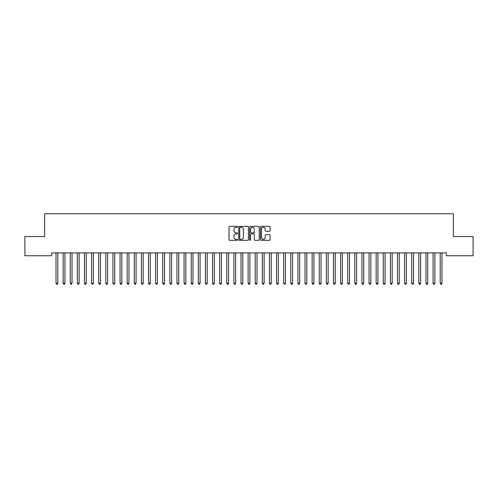 <?xml version="1.0" encoding="UTF-8"?>
<svg xmlns="http://www.w3.org/2000/svg" width="498" height="498" viewBox="0 0 498 498"><rect width="100%" height="100%" fill="white"/><g stroke="black" fill="none" stroke-linecap="round" stroke-linejoin="round"><path stroke-width="0.75" d="M237.614 226.845A0.492 0.492 0 0 0 237.129 226.36L229.709 226.36A0.697 0.697 0 0 0 229.012 227.057L229.012 239.625A0.697 0.697 0 0 0 229.709 240.322L237.129 240.322A0.492 0.492 0 0 0 237.614 239.837A0.492 0.492 0 0 0 237.129 239.345L236.17 239.345A2.235 2.235 0 0 1 233.936 237.11L233.936 236.064A2.235 2.235 0 0 1 236.17 233.83L237.129 233.83A0.492 0.492 0 0 0 237.614 233.344A0.492 0.492 0 0 0 237.129 232.852L236.17 232.852A2.235 2.235 0 0 1 233.936 230.618L233.936 229.572A2.235 2.235 0 0 1 236.17 227.337L237.129 227.337A0.492 0.492 0 0 0 237.614 226.845M269.406 231.284A0.697 0.697 0 0 0 270.109 230.58L270.109 227.057A0.697 0.697 0 0 0 269.406 226.36L261.17 226.36A0.697 0.697 0 0 0 260.473 227.057L260.473 239.625A0.697 0.697 0 0 0 261.17 240.322L269.406 240.322A0.697 0.697 0 0 0 270.109 239.625L270.109 235.367A0.697 0.697 0 0 0 269.406 234.67L265.882 234.67A0.697 0.697 0 0 0 265.185 235.367L265.185 237.478A1.868 1.868 0 0 1 263.317 239.345A1.868 1.868 0 0 1 261.45 237.478L261.45 229.205A1.868 1.868 0 0 1 263.317 227.337A1.868 1.868 0 0 1 265.185 229.205L265.185 230.58A0.697 0.697 0 0 0 265.882 231.284L269.406 231.284M446.276 252.903L51.724 252.903L51.724 255.754L24.9 255.754L24.9 236.544L44.608 236.544L44.608 213.779L453.392 213.779L453.392 236.544L473.1 236.544L473.1 255.754L446.276 255.754L446.276 252.903M248.39 227.057A0.697 0.697 0 0 0 247.693 226.36L239.451 226.36A0.697 0.697 0 0 0 238.754 227.057L238.754 239.625A0.697 0.697 0 0 0 239.451 240.322L247.693 240.322A0.697 0.697 0 0 0 248.39 239.625L248.39 227.057M250.307 226.36L258.549 226.36A0.697 0.697 0 0 1 259.246 227.057L259.246 239.625A0.697 0.697 0 0 1 258.549 240.322L255.026 240.322A0.697 0.697 0 0 1 254.322 239.625L254.322 234.527A0.697 0.697 0 0 0 253.625 233.83L251.285 233.83A0.697 0.697 0 0 0 250.587 234.527L250.587 239.837A0.492 0.492 0 0 1 250.102 240.322A0.492 0.492 0 0 1 249.61 239.837L249.61 227.057A0.697 0.697 0 0 1 250.307 226.36M240.217 227.337A0.492 0.492 0 0 0 239.731 227.823L239.731 238.859A0.492 0.492 0 0 0 240.217 239.345L241.231 239.345A2.235 2.235 0 0 0 243.466 237.11L243.466 229.572A2.235 2.235 0 0 0 241.231 227.337L240.217 227.337M254.322 229.242A1.868 1.868 0 0 0 252.455 227.368A1.868 1.868 0 0 0 250.587 229.242L250.587 232.155A0.697 0.697 0 0 0 251.285 232.852L253.625 232.852A0.697 0.697 0 0 0 254.322 232.155L254.322 229.242M57.805 253.277A0.71 0.71 0 0 1 57.855 253.009A0.71 0.71 0 0 0 57.805 253.277L57.805 283.3L56.025 283.3L56.025 253.277A0.71 0.71 0 0 0 55.975 253.009A0.71 0.71 0 0 1 56.025 253.277M57.805 283.3L57.27 284.221L56.56 284.221L56.025 283.3M64.921 253.277A0.71 0.71 0 0 1 64.97 253.009A0.71 0.71 0 0 0 64.921 253.277L64.921 283.3L63.14 283.3L63.14 253.277A0.71 0.71 0 0 0 63.09 253.009A0.71 0.71 0 0 1 63.14 253.277M70.199 253.009A0.71 0.71 0 0 1 70.255 253.277A0.71 0.71 0 0 0 70.199 253.009L70.162 252.903M64.921 283.3L64.385 284.221L63.676 284.221L63.14 283.3M72.123 252.903L72.086 253.009A0.71 0.71 0 0 0 72.029 253.277L72.029 283.3L70.255 283.3L70.255 253.277M72.029 283.3L71.5 284.221L70.784 284.221L70.255 283.3M79.145 253.277A0.71 0.71 0 0 1 79.201 253.009A0.71 0.71 0 0 0 79.145 253.277L79.145 283.3L77.371 283.3L77.371 253.277A0.71 0.71 0 0 0 77.315 253.009A0.71 0.71 0 0 1 77.371 253.277M84.43 253.009A0.71 0.71 0 0 1 84.479 253.277A0.71 0.71 0 0 0 84.43 253.009L84.386 252.903M79.145 283.3L78.616 284.221L77.9 284.221L77.371 283.3M86.353 252.903L86.31 253.009A0.71 0.71 0 0 0 86.26 253.277L86.26 283.3L84.479 283.3L84.479 253.277M86.26 283.3L85.724 284.221L85.015 284.221L84.479 283.3M91.545 253.009A0.71 0.71 0 0 1 91.595 253.277A0.71 0.71 0 0 0 91.545 253.009L91.501 252.903M93.468 252.903L93.425 253.009A0.71 0.71 0 0 0 93.375 253.277L93.375 283.3L91.595 283.3L91.595 253.277M93.375 283.3L92.84 284.221L92.13 284.221L91.595 283.3M98.66 253.009A0.71 0.71 0 0 1 98.71 253.277A0.71 0.71 0 0 0 98.66 253.009L98.616 252.903M100.584 252.903L100.54 253.009A0.71 0.71 0 0 0 100.49 253.277L100.49 283.3L98.71 283.3L98.71 253.277M100.49 283.3L99.955 284.221L99.245 284.221L98.71 283.3M105.775 253.009A0.71 0.71 0 0 1 105.825 253.277A0.71 0.71 0 0 0 105.775 253.009L105.732 252.903M112.89 253.009A0.71 0.71 0 0 1 112.94 253.277A0.71 0.71 0 0 0 112.89 253.009L112.847 252.903M121.829 253.277A0.71 0.71 0 0 1 121.886 253.009A0.71 0.71 0 0 0 121.829 253.277L121.829 283.3L120.055 283.3L120.055 253.277A0.71 0.71 0 0 0 119.999 253.009A0.71 0.71 0 0 1 120.055 253.277M128.945 253.277A0.71 0.71 0 0 1 129.001 253.009A0.71 0.71 0 0 0 128.945 253.277L128.945 283.3L127.171 283.3L127.171 253.277A0.71 0.71 0 0 0 127.115 253.009A0.71 0.71 0 0 1 127.171 253.277M134.23 253.009A0.71 0.71 0 0 1 134.279 253.277A0.71 0.71 0 0 0 134.23 253.009L134.186 252.903M143.175 253.277A0.71 0.71 0 0 1 143.225 253.009A0.71 0.71 0 0 0 143.175 253.277L143.175 283.3L141.395 283.3L141.395 253.277A0.71 0.71 0 0 0 141.345 253.009A0.71 0.71 0 0 1 141.395 253.277M150.29 253.277A0.71 0.71 0 0 1 150.34 253.009A0.71 0.71 0 0 0 150.29 253.277L150.29 283.3L148.51 283.3L148.51 253.277A0.71 0.71 0 0 0 148.46 253.009A0.71 0.71 0 0 1 148.51 253.277M157.405 253.277A0.71 0.71 0 0 1 157.455 253.009A0.71 0.71 0 0 0 157.405 253.277L157.405 283.3L155.625 283.3L155.625 253.277A0.71 0.71 0 0 0 155.575 253.009A0.71 0.71 0 0 1 155.625 253.277M164.521 253.277A0.71 0.71 0 0 1 164.57 253.009A0.71 0.71 0 0 0 164.521 253.277L164.521 283.3L162.74 283.3L162.74 253.277A0.71 0.71 0 0 0 162.69 253.009A0.71 0.71 0 0 1 162.74 253.277M171.629 253.277A0.71 0.71 0 0 1 171.686 253.009A0.71 0.71 0 0 0 171.629 253.277L171.629 283.3L169.855 283.3L169.855 253.277A0.71 0.71 0 0 0 169.799 253.009A0.71 0.71 0 0 1 169.855 253.277M176.915 253.009A0.71 0.71 0 0 1 176.971 253.277A0.71 0.71 0 0 0 176.915 253.009L176.877 252.903M185.86 253.277A0.71 0.71 0 0 1 185.91 253.009A0.71 0.71 0 0 0 185.86 253.277L185.86 283.3L184.079 283.3L184.079 253.277A0.71 0.71 0 0 0 184.03 253.009A0.71 0.71 0 0 1 184.079 253.277M191.145 253.009A0.71 0.71 0 0 1 191.195 253.277A0.71 0.71 0 0 0 191.145 253.009L191.101 252.903M198.26 253.009A0.71 0.71 0 0 1 198.31 253.277A0.71 0.71 0 0 0 198.26 253.009L198.216 252.903M205.375 253.009A0.71 0.71 0 0 1 205.425 253.277A0.71 0.71 0 0 0 205.375 253.009L205.332 252.903M212.49 253.009A0.71 0.71 0 0 1 212.54 253.277A0.71 0.71 0 0 0 212.49 253.009L212.447 252.903M219.599 253.009A0.71 0.71 0 0 1 219.655 253.277A0.71 0.71 0 0 0 219.599 253.009L219.562 252.903M226.715 253.009A0.71 0.71 0 0 1 226.771 253.277A0.71 0.71 0 0 0 226.715 253.009L226.677 252.903M233.83 253.009A0.71 0.71 0 0 1 233.879 253.277A0.71 0.71 0 0 0 233.83 253.009L233.786 252.903M240.945 253.009A0.71 0.71 0 0 1 240.995 253.277A0.71 0.71 0 0 0 240.945 253.009L240.901 252.903M248.06 253.009A0.71 0.71 0 0 1 248.11 253.277A0.71 0.71 0 0 0 248.06 253.009L248.016 252.903M255.175 253.009A0.71 0.71 0 0 1 255.225 253.277A0.71 0.71 0 0 0 255.175 253.009L255.132 252.903M262.29 253.009A0.71 0.71 0 0 1 262.34 253.277A0.71 0.71 0 0 0 262.29 253.009L262.247 252.903M269.399 253.009A0.71 0.71 0 0 1 269.455 253.277A0.71 0.71 0 0 0 269.399 253.009L269.362 252.903M276.514 253.009A0.71 0.71 0 0 1 276.571 253.277A0.71 0.71 0 0 0 276.514 253.009L276.477 252.903M283.63 253.009A0.71 0.71 0 0 1 283.679 253.277A0.71 0.71 0 0 0 283.63 253.009L283.586 252.903M290.745 253.009A0.71 0.71 0 0 1 290.795 253.277A0.71 0.71 0 0 0 290.745 253.009L290.701 252.903M297.86 253.009A0.71 0.71 0 0 1 297.91 253.277A0.71 0.71 0 0 0 297.86 253.009L297.816 252.903M304.975 253.009A0.71 0.71 0 0 1 305.025 253.277A0.71 0.71 0 0 0 304.975 253.009L304.932 252.903M312.09 253.009A0.71 0.71 0 0 1 312.14 253.277A0.71 0.71 0 0 0 312.09 253.009L312.047 252.903M319.199 253.009A0.71 0.71 0 0 1 319.255 253.277A0.71 0.71 0 0 0 319.199 253.009L319.162 252.903M326.315 253.009A0.71 0.71 0 0 1 326.371 253.277A0.71 0.71 0 0 0 326.315 253.009L326.277 252.903M333.43 253.009A0.71 0.71 0 0 1 333.479 253.277A0.71 0.71 0 0 0 333.43 253.009L333.386 252.903M340.545 253.009A0.71 0.71 0 0 1 340.595 253.277A0.71 0.71 0 0 0 340.545 253.009L340.501 252.903M347.66 253.009A0.71 0.71 0 0 1 347.71 253.277A0.71 0.71 0 0 0 347.66 253.009L347.616 252.903M354.775 253.009A0.71 0.71 0 0 1 354.825 253.277A0.71 0.71 0 0 0 354.775 253.009L354.732 252.903M361.89 253.009A0.71 0.71 0 0 1 361.94 253.277A0.71 0.71 0 0 0 361.89 253.009L361.847 252.903M107.699 252.903L107.655 253.009A0.71 0.71 0 0 0 107.605 253.277L107.605 283.3L105.825 283.3L105.825 253.277M107.605 283.3L107.07 284.221L106.36 284.221L105.825 283.3M114.814 252.903L114.77 253.009A0.71 0.71 0 0 0 114.721 253.277L114.721 283.3L112.94 283.3L112.94 253.277M114.721 283.3L114.185 284.221L113.476 284.221L112.94 283.3M121.829 283.3L121.3 284.221L120.584 284.221L120.055 283.3M128.945 283.3L128.416 284.221L127.7 284.221L127.171 283.3M136.153 252.903L136.11 253.009A0.71 0.71 0 0 0 136.06 253.277L136.06 283.3L134.279 283.3L134.279 253.277M136.06 283.3L135.524 284.221L134.815 284.221L134.279 283.3M143.175 283.3L142.64 284.221L141.93 284.221L141.395 283.3M150.29 283.3L149.755 284.221L149.045 284.221L148.51 283.3M157.405 283.3L156.87 284.221L156.16 284.221L155.625 283.3M164.521 283.3L163.985 284.221L163.276 284.221L162.74 283.3M171.629 283.3L171.1 284.221L170.384 284.221L169.855 283.3M178.838 252.903L178.801 253.009A0.71 0.71 0 0 0 178.745 253.277L178.745 283.3L176.971 283.3L176.971 253.277M178.745 283.3L178.216 284.221L177.5 284.221L176.971 283.3M185.86 283.3L185.324 284.221L184.615 284.221L184.079 283.3M193.068 252.903L193.025 253.009A0.71 0.71 0 0 0 192.975 253.277L192.975 283.3L191.195 283.3L191.195 253.277M192.975 283.3L192.44 284.221L191.73 284.221L191.195 283.3M200.184 252.903L200.14 253.009A0.71 0.71 0 0 0 200.09 253.277L200.09 283.3L198.31 283.3L198.31 253.277M200.09 283.3L199.555 284.221L198.845 284.221L198.31 283.3M207.299 252.903L207.255 253.009A0.71 0.71 0 0 0 207.205 253.277L207.205 283.3L205.425 283.3L205.425 253.277M207.205 283.3L206.67 284.221L205.96 284.221L205.425 283.3M214.414 252.903L214.37 253.009A0.71 0.71 0 0 0 214.321 253.277L214.321 283.3L212.54 283.3L212.54 253.277M214.321 283.3L213.785 284.221L213.076 284.221L212.54 283.3M221.523 252.903L221.486 253.009A0.71 0.71 0 0 0 221.429 253.277L221.429 283.3L219.655 283.3L219.655 253.277M221.429 283.3L220.9 284.221L220.184 284.221L219.655 283.3M228.638 252.903L228.601 253.009A0.71 0.71 0 0 0 228.545 253.277L228.545 283.3L226.771 283.3L226.771 253.277M228.545 283.3L228.016 284.221L227.3 284.221L226.771 283.3M235.753 252.903L235.71 253.009A0.71 0.71 0 0 0 235.66 253.277L235.66 283.3L233.879 283.3L233.879 253.277M235.66 283.3L235.124 284.221L234.415 284.221L233.879 283.3M242.868 252.903L242.825 253.009A0.71 0.71 0 0 0 242.775 253.277L242.775 283.3L240.995 283.3L240.995 253.277M242.775 283.3L242.24 284.221L241.53 284.221L240.995 283.3M249.984 252.903L249.94 253.009A0.71 0.71 0 0 0 249.89 253.277L249.89 283.3L248.11 283.3L248.11 253.277M249.89 283.3L249.355 284.221L248.645 284.221L248.11 283.3M257.099 252.903L257.055 253.009A0.71 0.71 0 0 0 257.005 253.277L257.005 283.3L255.225 283.3L255.225 253.277M257.005 283.3L256.47 284.221L255.76 284.221L255.225 283.3M264.214 252.903L264.17 253.009A0.71 0.71 0 0 0 264.121 253.277L264.121 283.3L262.34 283.3L262.34 253.277M264.121 283.3L263.585 284.221L262.876 284.221L262.34 283.3M271.323 252.903L271.286 253.009A0.71 0.71 0 0 0 271.229 253.277L271.229 283.3L269.455 283.3L269.455 253.277M271.229 283.3L270.7 284.221L269.984 284.221L269.455 283.3M278.438 252.903L278.401 253.009A0.71 0.71 0 0 0 278.345 253.277L278.345 283.3L276.571 283.3L276.571 253.277M278.345 283.3L277.816 284.221L277.1 284.221L276.571 283.3M285.553 252.903L285.51 253.009A0.71 0.71 0 0 0 285.46 253.277L285.46 283.3L283.679 283.3L283.679 253.277M285.46 283.3L284.924 284.221L284.215 284.221L283.679 283.3M292.668 252.903L292.625 253.009A0.71 0.71 0 0 0 292.575 253.277L292.575 283.3L290.795 283.3L290.795 253.277M292.575 283.3L292.04 284.221L291.33 284.221L290.795 283.3M299.784 252.903L299.74 253.009A0.71 0.71 0 0 0 299.69 253.277L299.69 283.3L297.91 283.3L297.91 253.277M299.69 283.3L299.155 284.221L298.445 284.221L297.91 283.3M306.899 252.903L306.855 253.009A0.71 0.71 0 0 0 306.805 253.277L306.805 283.3L305.025 283.3L305.025 253.277M306.805 283.3L306.27 284.221L305.56 284.221L305.025 283.3M314.014 252.903L313.97 253.009A0.71 0.71 0 0 0 313.921 253.277L313.921 283.3L312.14 283.3L312.14 253.277M313.921 283.3L313.385 284.221L312.676 284.221L312.14 283.3M321.123 252.903L321.086 253.009A0.71 0.71 0 0 0 321.029 253.277L321.029 283.3L319.255 283.3L319.255 253.277M321.029 283.3L320.5 284.221L319.784 284.221L319.255 283.3M328.238 252.903L328.201 253.009A0.71 0.71 0 0 0 328.145 253.277L328.145 283.3L326.371 283.3L326.371 253.277M328.145 283.3L327.616 284.221L326.9 284.221L326.371 283.3M335.353 252.903L335.31 253.009A0.71 0.71 0 0 0 335.26 253.277L335.26 283.3L333.479 283.3L333.479 253.277M335.26 283.3L334.724 284.221L334.015 284.221L333.479 283.3M342.468 252.903L342.425 253.009A0.71 0.71 0 0 0 342.375 253.277L342.375 283.3L340.595 283.3L340.595 253.277M342.375 283.3L341.84 284.221L341.13 284.221L340.595 283.3M349.584 252.903L349.54 253.009A0.71 0.71 0 0 0 349.49 253.277L349.49 283.3L347.71 283.3L347.71 253.277M349.49 283.3L348.955 284.221L348.245 284.221L347.71 283.3M356.699 252.903L356.655 253.009A0.71 0.71 0 0 0 356.605 253.277L356.605 283.3L354.825 283.3L354.825 253.277M356.605 283.3L356.07 284.221L355.36 284.221L354.825 283.3M363.814 252.903L363.77 253.009A0.71 0.71 0 0 0 363.721 253.277L363.721 283.3L361.94 283.3L361.94 253.277M363.721 283.3L363.185 284.221L362.476 284.221L361.94 283.3M368.999 253.009A0.71 0.71 0 0 1 369.055 253.277A0.71 0.71 0 0 0 368.999 253.009L368.962 252.903M370.923 252.903L370.885 253.009A0.71 0.71 0 0 0 370.829 253.277L370.829 283.3L369.055 283.3L369.055 253.277M370.829 283.3L370.3 284.221L369.584 284.221L369.055 283.3M376.115 253.009A0.71 0.71 0 0 1 376.171 253.277A0.71 0.71 0 0 0 376.115 253.009L376.077 252.903M378.038 252.903L378.001 253.009A0.71 0.71 0 0 0 377.945 253.277L377.945 283.3L376.171 283.3L376.171 253.277M377.945 283.3L377.416 284.221L376.7 284.221L376.171 283.3M383.23 253.009A0.71 0.71 0 0 1 383.279 253.277A0.71 0.71 0 0 0 383.23 253.009L383.186 252.903M385.153 252.903L385.11 253.009A0.71 0.71 0 0 0 385.06 253.277L385.06 283.3L383.279 283.3L383.279 253.277M385.06 283.3L384.524 284.221L383.815 284.221L383.279 283.3M392.175 253.277A0.71 0.71 0 0 1 392.225 253.009A0.71 0.71 0 0 0 392.175 253.277L392.175 283.3L390.395 283.3L390.395 253.277A0.71 0.71 0 0 0 390.345 253.009A0.71 0.71 0 0 1 390.395 253.277M392.175 283.3L391.64 284.221L390.93 284.221L390.395 283.3M399.29 253.277A0.71 0.71 0 0 1 399.34 253.009A0.71 0.71 0 0 0 399.29 253.277L399.29 283.3L397.51 283.3L397.51 253.277A0.71 0.71 0 0 0 397.46 253.009A0.71 0.71 0 0 1 397.51 253.277M399.29 283.3L398.755 284.221L398.045 284.221L397.51 283.3M406.405 253.277A0.71 0.71 0 0 1 406.455 253.009A0.71 0.71 0 0 0 406.405 253.277L406.405 283.3L404.625 283.3L404.625 253.277A0.71 0.71 0 0 0 404.575 253.009A0.71 0.71 0 0 1 404.625 253.277M406.405 283.3L405.87 284.221L405.16 284.221L404.625 283.3M413.521 253.277A0.71 0.71 0 0 1 413.57 253.009A0.71 0.71 0 0 0 413.521 253.277L413.521 283.3L411.74 283.3L411.74 253.277A0.71 0.71 0 0 0 411.69 253.009A0.71 0.71 0 0 1 411.74 253.277M413.521 283.3L412.985 284.221L412.276 284.221L411.74 283.3M420.629 253.277A0.71 0.71 0 0 1 420.685 253.009A0.71 0.71 0 0 0 420.629 253.277L420.629 283.3L418.855 283.3L418.855 253.277A0.71 0.71 0 0 0 418.799 253.009A0.71 0.71 0 0 1 418.855 253.277M420.629 283.3L420.1 284.221L419.384 284.221L418.855 283.3M425.915 253.009A0.71 0.71 0 0 1 425.971 253.277A0.71 0.71 0 0 0 425.915 253.009L425.877 252.903M427.838 252.903L427.801 253.009A0.71 0.71 0 0 0 427.745 253.277L427.745 283.3L425.971 283.3L425.971 253.277M427.745 283.3L427.216 284.221L426.5 284.221L425.971 283.3M433.03 253.009A0.71 0.71 0 0 1 433.079 253.277A0.71 0.71 0 0 0 433.03 253.009L432.986 252.903M434.953 252.903L434.91 253.009A0.71 0.71 0 0 0 434.86 253.277L434.86 283.3L433.079 283.3L433.079 253.277M434.86 283.3L434.324 284.221L433.615 284.221L433.079 283.3M441.975 253.277A0.71 0.71 0 0 1 442.025 253.009A0.71 0.71 0 0 0 441.975 253.277L441.975 283.3L440.195 283.3L440.195 253.277A0.71 0.71 0 0 0 440.145 253.009A0.71 0.71 0 0 1 440.195 253.277M441.975 283.3L441.44 284.221L440.73 284.221L440.195 283.3"/></g></svg>
